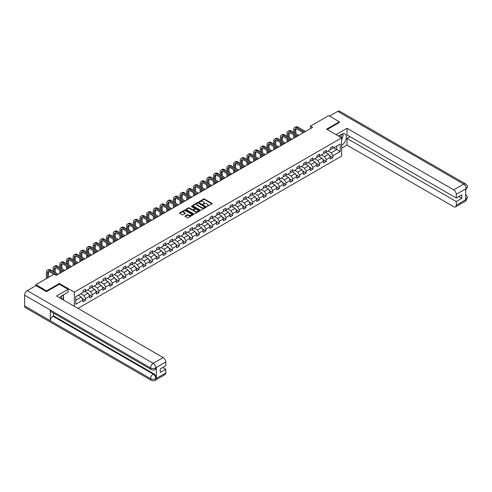 <?xml version="1.0" encoding="UTF-8"?>
<svg xmlns="http://www.w3.org/2000/svg" width="492" height="492" viewBox="0 0 492 492"><rect width="100%" height="100%" fill="white"/><g stroke="black" fill="none" stroke-linecap="round" stroke-linejoin="round"><path stroke-width="0.74" d="M206.96 206.48L212.021 203.903A0.597 0.344 0 0 0 212.021 203.417L204.451 199.045A0.597 0.344 0 0 0 203.608 199.045L199.137 201.628L199.137 201.966L200.305 201.634A1.9 1.101 0 0 1 202.999 201.634L203.627 201.997A1.9 1.101 0 0 1 204.186 202.772A1.9 1.101 0 0 1 203.627 203.553L203.048 204.223L204.217 203.891A1.9 1.101 0 0 1 206.911 203.891L207.538 204.254A1.9 1.101 0 0 1 208.098 205.029A1.9 1.101 0 0 1 207.538 205.81L206.96 206.142M185.146 215.994A0.597 0.344 0 0 0 185.146 216.48L187.267 217.704A0.597 0.344 0 0 0 188.11 217.704L193.073 214.838A0.597 0.344 0 0 0 193.073 214.352L185.502 209.986A0.597 0.344 0 0 0 184.66 209.986L179.697 212.852A0.597 0.344 0 0 0 179.697 213.337L182.268 214.813A0.597 0.344 0 0 0 183.104 214.813L185.232 213.59A0.597 0.344 0 0 0 185.232 213.104L183.959 212.372A1.593 0.916 0 0 1 183.491 211.72A1.593 0.916 0 0 1 184.475 210.871A1.593 0.916 0 0 1 186.21 211.068L191.191 213.946A1.593 0.916 0 0 1 191.659 214.598A1.593 0.916 0 0 1 190.675 215.447A1.593 0.916 0 0 1 188.94 215.25L188.11 214.77A0.597 0.344 0 0 0 187.267 214.77L185.146 215.994L185.146 216.48L187.267 215.262L187.267 214.77M59.347 284.271L59.347 283.478L46.58 290.852L35.867 284.665L35.867 285.655M59.347 283.478L74.341 292.137L341.614 137.834L341.614 156.136L77.945 308.367M339.382 122.545L339.382 121.801L326.614 129.175L341.614 137.834M339.382 121.801L328.674 115.62L310.464 126.13L310.464 128.603M35.867 284.665L54.077 274.155L56.217 275.391L312.605 127.366L310.464 126.13M200.349 210.152A0.597 0.344 0 0 0 201.191 210.152L206.154 207.292A0.597 0.344 0 0 0 206.154 206.806L198.583 202.433A0.597 0.344 0 0 0 197.741 202.433L192.778 205.299A0.597 0.344 0 0 0 192.778 205.785L200.349 210.152M191.493 206.572L199.604 211.068L194.648 213.928A0.597 0.344 0 0 1 193.811 213.928L186.24 209.561L188.362 208.344L188.362 207.845L186.24 209.075A0.597 0.344 0 0 0 186.24 209.561L186.24 209.075M188.362 208.344A0.597 0.344 0 0 1 189.205 208.344L189.205 207.845A0.597 0.344 0 0 0 188.362 207.845M189.205 207.845L192.274 209.623A0.597 0.344 0 0 0 193.116 209.623L194.525 208.805A0.597 0.344 0 0 0 194.525 208.319L191.327 206.474L191.917 206.136L199.611 210.582A0.597 0.344 0 0 1 199.611 211.062L199.611 210.582M74.341 306.288L74.341 292.137M82.035 298.287L85.614 300.348L85.614 298.546L89.722 296.172L89.722 297.974L92.293 296.492L92.293 294.683L96.407 292.31L96.407 294.118L98.978 292.629L98.978 290.827L103.092 288.453L103.092 290.255L105.663 288.773L105.663 286.965L109.778 284.591L109.778 286.399L112.348 284.917L112.348 283.109L116.463 280.735L116.463 282.537L119.033 281.055L119.033 279.247L123.141 276.873L123.141 278.681L125.712 277.199L125.712 275.391L129.826 273.017L129.826 274.825L132.397 273.337L132.397 271.535L136.512 269.155L136.512 270.963L139.082 269.481L139.082 267.673L143.197 265.299L143.197 267.107L145.767 265.618L145.767 263.817L149.882 261.437L149.882 263.245L152.452 261.762L152.452 259.954L156.561 257.58L156.561 259.389L159.131 257.9L159.131 256.098L163.246 253.724L163.246 255.526L165.816 254.044L165.816 252.236L169.931 249.862L169.931 251.67L172.501 250.182L172.501 248.38L176.616 246.006L176.616 247.808L179.186 246.326L179.186 244.518L183.301 242.144L183.301 243.952L185.871 242.464L185.871 240.662L189.986 238.288L189.986 240.09L192.556 238.608L192.556 236.8L196.665 234.426L196.665 236.234L199.235 234.752L199.235 232.944L203.35 230.57L203.35 232.372L205.92 230.889L205.92 229.081L210.035 226.707L210.035 228.516L212.605 227.033L212.605 225.225L216.72 222.851L216.72 224.653L219.291 223.171L219.291 221.369L223.405 218.989L223.405 220.797L225.976 219.315L225.976 217.507L230.084 215.133L230.084 216.941L232.655 215.453L232.655 213.651L236.769 211.271L236.769 213.079L239.34 211.597L239.34 209.789L243.454 207.415L243.454 209.223L246.025 207.735L246.025 205.933L250.139 203.559L250.139 205.361L252.71 203.879L252.71 202.071L256.824 199.697L256.824 201.505L259.395 200.016L259.395 198.215L263.503 195.841L263.503 197.643L266.074 196.16L266.074 194.352L270.188 191.978L270.188 193.787L272.759 192.298L272.759 190.496L276.873 188.122L276.873 189.924L279.444 188.442L279.444 186.634L283.558 184.26L283.558 186.068L286.129 184.586L286.129 182.778L290.243 180.404L290.243 182.206L292.814 180.724L292.814 178.916L296.922 176.542L296.922 178.35L299.493 176.868L299.493 175.06L303.607 172.686L303.607 174.488L306.178 173.006L306.178 171.204L310.292 168.824L310.292 170.632L312.863 169.15L312.863 167.342L316.977 164.968L316.977 166.776L319.548 165.287L319.548 163.485L323.662 161.105L323.662 162.913L326.233 161.431L326.233 159.623L330.341 157.249L330.341 159.057L332.912 157.569L332.912 155.767L340.2 151.561L340.2 144.039L336.774 146.019L336.774 149.58L340.2 151.561M85.614 300.348L83.043 301.836L83.043 300.028L75.756 304.234L75.756 296.713L83.043 292.506L83.043 290.704L85.614 289.216L85.614 291.024L89.722 288.65L89.722 286.842L92.293 285.36L92.293 287.168L96.407 284.788L96.407 282.986L98.978 281.498L98.978 283.306L103.092 280.932L103.092 279.124L105.663 277.642L105.663 279.45L109.778 277.07L109.778 275.268L112.348 273.786L112.348 275.588L116.463 273.214L116.463 271.406L119.033 269.923L119.033 271.732L123.141 269.358L123.141 267.55L125.712 266.067L125.712 267.869L129.826 265.495L129.826 263.687L132.397 262.205L132.397 264.013L136.512 261.639L136.512 259.831L139.082 258.349L139.082 260.151L143.197 257.777L143.197 255.975L145.767 254.487L145.767 256.295L149.882 253.921L149.882 252.113L152.452 250.631L152.452 252.433L156.561 250.059L156.561 248.257L159.131 246.769L159.131 248.577L163.246 246.203L163.246 244.395L165.816 242.913L165.816 244.715L169.931 242.341L169.931 240.539L172.501 239.05L172.501 240.859L176.616 238.485L176.616 236.677L179.186 235.194L179.186 237.003L183.301 234.623L183.301 232.821L185.871 231.332L185.871 233.14L189.986 230.766L189.986 228.958L192.556 227.476L192.556 229.284L196.665 226.904L196.665 225.102L199.235 223.62L199.235 225.422L203.35 223.048L203.35 221.24L205.92 219.758L205.92 221.566L210.035 219.192L210.035 217.384L212.605 215.902L212.605 217.704L216.72 215.33L216.72 213.522L219.291 212.04L219.291 213.848L223.405 211.474L223.405 209.666L225.976 208.184L225.976 209.986L230.084 207.612L230.084 205.81L232.655 204.321L232.655 206.13L236.769 203.756L236.769 201.948L239.34 200.465L239.34 202.267L243.454 199.893L243.454 198.092L246.025 196.603L246.025 198.411L250.139 196.037L250.139 194.229L252.71 192.747L252.71 194.549L256.824 192.175L256.824 190.373L259.395 188.885L259.395 190.693L263.503 188.319L263.503 186.511L266.074 185.029L266.074 186.837L270.188 184.457L270.188 182.655L272.759 181.167L272.759 182.975L276.873 180.601L276.873 178.793L279.444 177.311L279.444 179.119L283.558 176.739L283.558 174.937L286.129 173.455L286.129 175.257L290.243 172.883L290.243 171.075L292.814 169.592L292.814 171.4L296.922 169.027L296.922 167.218L299.493 165.736L299.493 167.538L303.607 165.164L303.607 163.356L306.178 161.874L306.178 163.682L310.292 161.308L310.292 159.5L312.863 158.018L312.863 159.82L316.977 157.446L316.977 155.644L319.548 154.156L319.548 155.964L323.662 153.59L323.662 151.782L326.233 150.3L326.233 152.102L330.341 149.728L330.341 147.926L332.912 146.438L332.912 148.246L340.2 144.039M84.925 291.418L88.013 293.201L83.898 295.575L80.811 293.798M83.043 291.516L83.898 292.014L85.614 291.024M83.898 295.575L85.614 298.546M88.013 293.201L89.722 296.172M91.61 287.562L94.698 289.345L90.583 291.719L87.496 289.936M89.722 287.66L90.583 288.152L92.293 287.168M90.583 291.719L92.293 294.683M94.698 289.345L96.407 292.31M98.295 283.7L101.377 285.483L97.268 287.857L94.181 286.08M96.407 283.804L97.268 284.296L98.978 283.306M97.268 287.857L98.978 290.827M101.377 285.483L103.092 288.453M104.98 279.843L108.062 281.627L103.947 284.001L100.866 282.217M103.092 279.942L103.947 280.44L105.663 279.45M103.947 284.001L105.663 286.965M108.062 281.627L109.778 284.591M111.659 275.987L114.747 277.765L110.632 280.139L107.551 278.361M109.778 276.086L110.632 276.578L112.348 275.588M110.632 280.139L112.348 283.109M114.747 277.765L116.463 280.735M118.344 272.125L121.432 273.909L117.317 276.283L114.23 274.499M116.463 272.224L117.317 272.722L119.033 271.732M117.317 276.283L119.033 279.247M121.432 273.909L123.141 276.873M125.029 268.269L128.117 270.047L124.002 272.42L120.915 270.643M123.141 268.368L124.002 268.86L125.712 267.869M124.002 272.42L125.712 275.391M128.117 270.047L129.826 273.017M131.715 264.407L134.796 266.19L130.688 268.564L127.6 266.781M129.826 264.505L130.688 265.003L132.397 264.013M130.688 268.564L132.397 271.535M134.796 266.19L136.512 269.155M138.4 260.551L141.481 262.328L137.366 264.702L134.285 262.925M136.512 260.649L137.366 261.141L139.082 260.151M137.366 264.702L139.082 267.673M141.481 262.328L143.197 265.299M145.078 256.689L148.166 258.472L144.051 260.846L140.97 259.063M143.197 256.787L144.051 257.285L145.767 256.295M144.051 260.846L145.767 263.817M148.166 258.472L149.882 261.437M151.764 252.833L154.851 254.61L150.737 256.984L147.649 255.207M149.882 252.931L150.737 253.423L152.452 252.433M150.737 256.984L152.452 259.954M154.851 254.61L156.561 257.58M158.449 248.97L161.536 250.754L157.422 253.128L154.334 251.344M156.561 249.069L157.422 249.567L159.131 248.577M157.422 253.128L159.131 256.098M161.536 250.754L163.246 253.724M165.134 245.114L168.215 246.892L164.107 249.272L161.019 247.488M163.246 245.213L164.107 245.705L165.816 244.715M164.107 249.272L165.816 252.236M168.215 246.892L169.931 249.862M171.819 241.252L174.9 243.036L170.785 245.41L167.704 243.626M169.931 241.351L170.785 241.849L172.501 240.859M170.785 245.41L172.501 248.38M174.9 243.036L176.616 246.006M178.498 237.396L181.585 239.18L177.471 241.554L174.389 239.77M176.616 237.495L177.471 237.987L179.186 237.003M177.471 241.554L179.186 244.518M181.585 239.18L183.301 242.144M185.183 233.534L188.27 235.317L184.156 237.691L181.068 235.914M183.301 233.638L184.156 234.13L185.871 233.14M184.156 237.691L185.871 240.662M188.27 235.317L189.986 238.288M191.868 229.678L194.955 231.461L190.841 233.835L187.753 232.052M189.986 229.776L190.841 230.274L192.556 229.284M190.841 233.835L192.556 236.8M194.955 231.461L196.665 234.426M198.553 225.822L201.634 227.599L197.526 229.973L194.438 228.196M196.665 225.92L197.526 226.412L199.235 225.422M197.526 229.973L199.235 232.944M201.634 227.599L203.35 230.57M205.238 221.96L208.319 223.743L204.205 226.117L201.123 224.334M203.35 222.058L204.205 222.556L205.92 221.566M204.205 226.117L205.92 229.081M208.319 223.743L210.035 226.707M211.917 218.104L215.004 219.881L210.89 222.255L207.808 220.477M210.035 218.202L210.89 218.694L212.605 217.704M210.89 222.255L212.605 225.225M215.004 219.881L216.72 222.851M218.602 214.241L221.689 216.025L217.575 218.399L214.487 216.615M216.72 214.34L217.575 214.838L219.291 213.848M217.575 218.399L219.291 221.369M221.689 216.025L223.405 218.989M225.287 210.385L228.374 212.163L224.26 214.537L221.172 212.759M223.405 210.484L224.26 210.976L225.976 209.986M224.26 214.537L225.976 217.507M228.374 212.163L230.084 215.133M231.972 206.523L235.059 208.307L230.945 210.681L227.857 208.897M230.084 206.622L230.945 207.12L232.655 206.13M230.945 210.681L232.655 213.651M235.059 208.307L236.769 211.271M238.657 202.667L241.738 204.444L237.63 206.818L234.543 205.041M236.769 202.766L237.63 203.257L239.34 202.267M237.63 206.818L239.34 209.789M241.738 204.444L243.454 207.415M245.342 198.805L248.423 200.588L244.309 202.962L241.228 201.179M243.454 198.903L244.309 199.401L246.025 198.411M244.309 202.962L246.025 205.933M248.423 200.588L250.139 203.559M252.021 194.949L255.108 196.726L250.994 199.106L247.913 197.323M250.139 195.047L250.994 195.539L252.71 194.549M250.994 199.106L252.71 202.071M255.108 196.726L256.824 199.697M258.706 191.087L261.793 192.87L257.679 195.244L254.592 193.461M256.824 191.185L257.679 191.683L259.395 190.693M257.679 195.244L259.395 198.215M261.793 192.87L263.503 195.841M265.391 187.231L268.478 189.008L264.364 191.388L261.277 189.605M263.503 187.329L264.364 187.821L266.074 186.837M264.364 191.388L266.074 194.352M268.478 189.008L270.188 191.978M272.076 183.368L275.157 185.152L271.049 187.526L267.962 185.748M270.188 183.473L271.049 183.965L272.759 182.975M271.049 187.526L272.759 190.496M275.157 185.152L276.873 188.122M278.761 179.512L281.842 181.296L277.728 183.67L274.647 181.886M276.873 179.611L277.728 180.103L279.444 179.119M277.728 183.67L279.444 186.634M281.842 181.296L283.558 184.26M285.44 175.65L288.527 177.434L284.413 179.808L281.332 178.03M283.558 175.755L284.413 176.247L286.129 175.257M284.413 179.808L286.129 182.778M288.527 177.434L290.243 180.404M292.125 171.794L295.212 173.578L291.098 175.952L288.011 174.168M290.243 171.892L291.098 172.391L292.814 171.4M291.098 175.952L292.814 178.916M295.212 173.578L296.922 176.542M298.81 167.938L301.897 169.715L297.783 172.089L294.696 170.312M296.922 168.036L297.783 168.528L299.493 167.538M297.783 172.089L299.493 175.06M301.897 169.715L303.607 172.686M305.495 164.076L308.576 165.859L304.468 168.233L301.381 166.45M303.607 164.174L304.468 164.672L306.178 163.682M304.468 168.233L306.178 171.204M308.576 165.859L310.292 168.824M312.18 160.22L315.261 161.997L311.147 164.371L308.066 162.594M310.292 160.318L311.147 160.81L312.863 159.82M311.147 164.371L312.863 167.342M315.261 161.997L316.977 164.968M318.859 156.358L321.946 158.141L317.832 160.515L314.751 158.732M316.977 156.456L317.832 156.954L319.548 155.964M317.832 160.515L319.548 163.485M321.946 158.141L323.662 161.105M325.544 152.502L328.631 154.279L324.517 156.653L321.43 154.875M323.662 152.6L324.517 153.092L326.233 152.102M324.517 156.653L326.233 159.623M328.631 154.279L330.341 157.249M333.687 147.803L336.774 149.58L331.202 152.797L328.115 151.013M330.341 148.738L331.202 149.236L332.912 148.246M331.202 152.797L332.912 155.767M46.58 290.852L46.58 291.596M75.756 300.274L81.328 297.057L78.24 295.28M81.328 297.057L83.043 300.028M329.339 155.503L332.912 157.569M322.654 159.365L326.233 161.431M315.969 163.221L319.548 165.287M309.284 167.083L312.863 169.15M302.605 170.939L306.178 173.006M295.92 174.801L299.493 176.868M289.235 178.657L292.814 180.724M282.549 182.52L286.129 184.586M275.864 186.376L279.444 188.442M269.185 190.238L272.759 192.298M262.5 194.094L266.074 196.16M255.815 197.956L259.395 200.016M249.13 201.812L252.71 203.879M242.445 205.668L246.025 207.735M235.76 209.53L239.34 211.597M229.081 213.387L232.655 215.453M222.396 217.249L225.976 219.315M215.711 221.105L219.291 223.171M209.026 224.967L212.605 227.033M202.341 228.823L205.92 230.889M195.662 232.685L199.235 234.752M188.977 236.541L192.556 238.608M182.292 240.403L185.871 242.464M175.607 244.26L179.186 246.326M168.922 248.122L172.501 250.182M162.243 251.978L165.816 254.044M155.558 255.834L159.131 257.9M148.873 259.696L152.452 261.762M142.188 263.552L145.767 265.618M135.503 267.414L139.082 269.481M128.824 271.27L132.397 273.337M122.139 275.133L125.712 277.199M115.454 278.989L119.033 281.055M108.769 282.851L112.348 284.917M102.084 286.707L105.663 288.773M95.405 290.569L98.978 292.629M88.72 294.425L92.293 296.492M207.126 206.542L207.538 206.302A1.9 1.101 0 0 0 208.098 205.527L208.098 205.029M204.186 202.772L204.186 203.27A1.9 1.101 0 0 1 203.627 204.045L203.214 204.285M212.021 203.417L212.021 203.903L204.451 199.543A0.597 0.344 0 0 0 203.608 199.543L199.303 202.028M206.154 206.806L206.154 207.292L198.583 202.925A0.597 0.344 0 0 0 197.741 202.925L192.784 205.791L192.778 205.299M205.102 207.218L198.454 203.042L197.255 203.393A1.9 1.101 0 0 0 196.702 204.168A1.9 1.101 0 0 0 197.255 204.949L201.8 207.569A1.9 1.101 0 0 0 204.494 207.569L205.102 207.218L205.102 207.71L205.102 207.372M196.702 204.168L196.702 204.666A1.9 1.101 0 0 0 197.255 205.441L197.255 204.949M205.102 207.71L204.494 208.061A1.9 1.101 0 0 1 201.8 208.061L197.255 205.441M189.205 208.344L192.274 210.115A0.597 0.344 0 0 0 193.116 210.115L194.525 209.303A0.597 0.344 0 0 0 194.697 209.057L194.697 208.565M195.459 211.462A1.593 0.916 0 0 0 197.194 211.658A1.593 0.916 0 0 0 198.178 210.81A1.593 0.916 0 0 0 197.71 210.158L195.951 209.149A0.597 0.344 0 0 0 195.115 209.149L193.707 209.961A0.597 0.344 0 0 0 193.707 210.447L195.459 211.462L195.459 211.954A1.593 0.916 0 0 0 197.194 212.15A1.593 0.916 0 0 0 198.178 211.302L198.178 210.81M193.528 210.201L193.528 210.699A0.597 0.344 0 0 0 193.707 210.939L193.707 210.447M195.459 211.954L193.707 210.939M191.659 214.598L191.659 215.09A1.593 0.916 0 0 1 190.675 215.939A1.593 0.916 0 0 1 188.94 215.742L188.11 215.262A0.597 0.344 0 0 0 187.267 215.262M183.491 211.72L183.491 212.218A1.593 0.916 0 0 0 183.959 212.864L183.959 212.372M185.22 213.596L183.959 212.864M193.073 214.352L193.073 214.838L185.502 210.478A0.597 0.344 0 0 0 184.66 210.478L179.709 213.337L179.697 212.852M293.706 132.385L293.706 129.611A4.545 2.626 60 0 1 294.647 127.533L295.717 126.918A4.545 2.626 60 0 1 297.986 127.139L305.495 131.475M294.647 127.533A4.545 2.626 60 0 1 296.916 127.76L304.425 132.09M303.349 132.711L296.916 128.996A3.032 1.747 -120 0 0 295.403 128.843A3.032 1.747 -120 0 0 294.776 130.232L294.776 133M296.036 128.707A3.032 1.747 -120 0 0 295.846 129.611L295.846 133.621M294.776 135.478L294.776 137.662M295.846 136.093L295.846 137.047M293.706 138.283L293.706 134.857M341.22 137.606A3.936 2.276 120 0 0 340.642 134.808M339.966 136.881A2.694 1.556 120 0 0 339.412 135.528A2.694 1.556 120 0 0 339.4 135.521M342.143 133.984L343.195 135.484L341.614 139.562M61.697 298.988A3.936 2.276 120 0 0 61.18 296.233M60.442 298.263A2.694 1.556 120 0 0 60.165 297.156M62.595 295.329L63.671 296.861L62.638 299.53M341.614 145.374A6.814 3.936 120 0 0 345.999 139.365A6.814 3.936 120 0 0 344.935 133.953A6.814 3.936 120 0 0 341.528 134.291L338.508 136.038M341.614 148.221L347.014 145.103L347.014 138.449L456.268 201.529L456.268 205.213L466.33 199.346L465.69 199.647L465.69 189.008L466.268 188.553L456.268 194.328A3.635 2.097 -120 0 0 453.698 189.875L463.698 184.1L337.733 111.376L329.529 116.112M350.052 136.696L347.014 138.449M458.753 196.579L461.791 198.338L461.791 194.826L456.268 198.018L347.014 134.937L347.014 128.283L453.698 189.875M336.042 134.617L347.014 128.283M347.014 145.103L453.698 206.695A3.635 2.097 -120 0 0 455.512 206.88A3.635 2.097 -120 0 0 456.268 205.213M337.733 111.376A3.727 2.152 -60 0 1 339.597 111.192L465.561 183.916A3.727 2.152 -60 0 0 463.698 184.1A3.635 2.097 60 0 1 466.268 188.553M456.268 198.018L456.268 194.328M461.791 198.338L456.268 201.529M339.382 122.397L327.26 129.544M341.614 139.765A6.814 3.936 120 0 0 342.85 136.37M342.961 135.146A6.814 3.936 120 0 0 342.795 133.756M465.69 197.101L466.268 199.315M465.561 194.678C467.025 195.994 467.64 197.04 467.4 197.827L466.336 199.346M465.561 183.916C467.025 185.22 467.634 186.277 467.4 187.095L466.336 188.59M68.087 289.314L56.519 295.993L163.203 357.592A3.635 2.097 60 0 1 165.773 362.044L155.773 367.819L155.017 369.609C154.408 370.224 153.184 370.23 151.339 369.609L51.082 311.725A3.727 2.152 -60 0 1 50.307 310.046L24.6 295.206A3.727 2.152 -60 0 1 27.232 290.643L35.953 285.606L46.451 291.67L59.304 284.247L68.087 289.314L68.087 292.162L62.004 295.674A6.814 3.936 120 0 0 59.618 297.783M63.265 299.892L64.704 300.723M63.419 299.806L63.419 297.525M63.419 296.498L63.419 294.856M165.773 362.044L165.773 365.728L160.251 368.92L160.251 372.432L165.773 369.24L165.773 372.93A3.635 2.097 60 0 1 165.023 374.59L155.017 380.365A3.635 2.097 -120 0 0 155.773 378.705L165.773 372.93M155.017 380.365C154.439 380.98 153.209 380.986 151.339 380.371L25.369 307.648A3.727 2.152 -60 0 1 24.6 305.938L50.307 320.784A3.727 2.152 -60 0 1 52.939 316.245L153.203 374.129L153.781 373.791A3.635 2.097 60 0 1 156.351 378.243L156.351 367.61A3.635 2.097 60 0 1 155.595 369.271L155.017 369.609M24.6 295.206L24.6 305.938M151.339 369.609A3.727 2.152 -60 0 1 150.564 367.93L50.307 310.046L50.307 320.784L150.564 378.668C152.274 379.492 153.99 379.492 155.706 378.668L155.773 378.705M165.773 369.24L162.735 367.487M53.523 313.14L53.523 315.907L153.781 373.791M53.523 315.907L52.939 316.245M27.232 290.643L153.203 363.367A3.727 2.152 -60 0 0 150.564 367.93C152.28 368.754 153.996 368.748 155.706 367.911M287.02 136.241L287.02 133.473A4.545 2.626 60 0 1 287.961 131.395L289.032 130.774A4.545 2.626 60 0 1 291.301 131.001L298.81 135.331M287.961 131.395A4.545 2.626 60 0 1 290.231 131.616L297.74 135.952M296.67 136.567L290.231 132.852A3.032 1.747 -120 0 0 288.718 132.705A3.032 1.747 -120 0 0 288.091 134.088L288.091 136.862M289.351 132.563A3.032 1.747 -120 0 0 289.161 133.473L289.161 137.477M288.091 139.334L288.091 141.524M289.161 139.956L289.161 140.903M287.02 142.139L287.02 138.719M280.335 140.103L280.335 137.329A4.545 2.626 60 0 1 281.276 135.251L282.346 134.63A4.545 2.626 60 0 1 284.622 134.857L292.125 139.193M281.276 135.251A4.545 2.626 60 0 1 283.546 135.478L291.055 139.808M289.985 140.429L283.546 136.715A3.032 1.747 -120 0 0 282.033 136.561A3.032 1.747 -120 0 0 281.406 137.951L281.406 140.718M282.666 136.425A3.032 1.747 -120 0 0 282.476 137.329L282.476 141.339M281.406 143.197L281.406 145.38M282.476 143.812L282.476 144.765M280.335 146.001L280.335 142.575M273.65 143.959L273.65 141.192A4.545 2.626 60 0 1 274.591 139.107L275.661 138.492A4.545 2.626 60 0 1 277.937 138.719L285.44 143.049M274.591 139.107A4.545 2.626 60 0 1 276.867 139.334L284.37 143.67M283.3 144.285L276.867 140.571A3.032 1.747 -120 0 0 275.348 140.423A3.032 1.747 -120 0 0 274.721 141.807L274.721 144.58M275.981 140.281A3.032 1.747 -120 0 0 275.791 141.192L275.791 145.195M274.721 147.053L274.721 149.242M275.791 147.674L275.791 148.621M273.65 149.857L273.65 146.431M266.965 147.821L266.965 145.048A4.545 2.626 60 0 1 267.906 142.969L268.983 142.348A4.545 2.626 60 0 1 271.252 142.575L278.761 146.911M267.906 142.969A4.545 2.626 60 0 1 270.182 143.197L277.685 147.526M276.615 148.147L270.182 144.433A3.032 1.747 -120 0 0 268.669 144.279A3.032 1.747 -120 0 0 268.035 145.669L268.035 148.436M269.302 144.144A3.032 1.747 -120 0 0 269.112 145.048L269.112 149.058M268.035 150.909L268.035 153.098M269.112 151.53L269.112 152.477M266.965 153.719L266.965 150.294M260.286 151.677L260.286 148.91A4.545 2.626 60 0 1 261.227 146.825L262.298 146.21A4.545 2.626 60 0 1 264.567 146.431L272.076 150.767M261.227 146.825A4.545 2.626 60 0 1 263.497 147.053L271.006 151.388M269.93 152.003L263.497 148.289A3.032 1.747 -120 0 0 261.984 148.141A3.032 1.747 -120 0 0 261.357 149.525L261.357 152.299M262.617 148A3.032 1.747 -120 0 0 262.427 148.91L262.427 152.914M261.357 154.771L261.357 156.954M262.427 155.392L262.427 156.339M260.286 157.575L260.286 154.15M253.601 155.54L253.601 152.766A4.545 2.626 60 0 1 254.542 150.687L255.612 150.066A4.545 2.626 60 0 1 257.882 150.294L265.391 154.629M254.542 150.687A4.545 2.626 60 0 1 256.812 150.909L264.321 155.244M263.251 155.866L256.812 152.151A3.032 1.747 -120 0 0 255.299 151.997A3.032 1.747 -120 0 0 254.672 153.387L254.672 156.155M255.932 151.856A3.032 1.747 -120 0 0 255.742 152.766L255.742 156.776M254.672 158.627L254.672 160.816M255.742 159.248L255.742 160.195M253.601 161.438L253.601 158.012M246.916 159.396L246.916 156.628A4.545 2.626 60 0 1 247.857 154.543L248.927 153.928A4.545 2.626 60 0 1 251.203 154.15L258.706 158.486M247.857 154.543A4.545 2.626 60 0 1 250.127 154.771L257.636 159.107M256.566 159.722L250.127 156.007A3.032 1.747 -120 0 0 248.614 155.859A3.032 1.747 -120 0 0 247.986 157.243L247.986 160.017M249.247 155.718A3.032 1.747 -120 0 0 249.057 156.628L249.057 160.632M247.986 162.489L247.986 164.672M249.057 163.104L249.057 164.057M246.916 165.294L246.916 161.868M240.231 163.258L240.231 160.484A4.545 2.626 60 0 1 241.172 158.406L242.242 157.784A4.545 2.626 60 0 1 244.518 158.012L252.021 162.348M241.172 158.406A4.545 2.626 60 0 1 243.448 158.627L250.951 162.963M249.881 163.584L243.448 159.869A3.032 1.747 -120 0 0 241.929 159.715A3.032 1.747 -120 0 0 241.301 161.105L241.301 163.873M242.562 159.574A3.032 1.747 -120 0 0 242.371 160.484L242.371 164.494M241.301 166.345L241.301 168.535M242.371 166.966L242.371 167.913M240.231 169.15L240.231 165.73M233.546 167.114L233.546 164.346A4.545 2.626 60 0 1 234.487 162.262L235.557 161.647A4.545 2.626 60 0 1 237.833 161.868L245.342 166.204M234.487 162.262A4.545 2.626 60 0 1 236.763 162.489L244.266 166.825M243.196 167.44L236.763 163.725A3.032 1.747 -120 0 0 235.244 163.578A3.032 1.747 -120 0 0 234.616 164.961L234.616 167.735M235.877 163.436A3.032 1.747 -120 0 0 235.693 164.346L235.693 168.35M234.616 170.207L234.616 172.391M235.693 170.822L235.693 171.776M233.546 173.012L233.546 169.586M226.861 170.97L226.861 168.202A4.545 2.626 60 0 1 227.808 166.124L228.878 165.503A4.545 2.626 60 0 1 231.148 165.73L238.657 170.06M227.808 166.124A4.545 2.626 60 0 1 230.078 166.345L237.587 170.681M236.511 171.302L230.078 167.581A3.032 1.747 -120 0 0 228.565 167.434A3.032 1.747 -120 0 0 227.937 168.824L227.937 171.591M229.198 167.292A3.032 1.747 -120 0 0 229.008 168.202L229.008 172.212M227.937 174.063L227.937 176.253M229.008 174.685L229.008 175.632M226.861 176.868L226.861 173.448M220.182 174.832L220.182 172.059A4.545 2.626 60 0 1 221.123 169.98L222.193 169.365A4.545 2.626 60 0 1 224.463 169.586L231.972 173.922M221.123 169.98A4.545 2.626 60 0 1 223.393 170.207L230.902 174.537M229.832 175.158L223.393 171.444A3.032 1.747 -120 0 0 221.88 171.296A3.032 1.747 -120 0 0 221.252 172.68L221.252 175.453M222.513 171.155A3.032 1.747 -120 0 0 222.322 172.059L222.322 176.068M221.252 177.926L221.252 180.109M222.322 178.541L222.322 179.494M220.182 180.73L220.182 177.304M213.497 178.688L213.497 175.921A4.545 2.626 60 0 1 214.438 173.842L215.508 173.221A4.545 2.626 60 0 1 217.784 173.448L225.287 177.778M214.438 173.842A4.545 2.626 60 0 1 216.708 174.063L224.217 178.399M223.147 179.02L216.708 175.3A3.032 1.747 -120 0 0 215.195 175.152A3.032 1.747 -120 0 0 214.567 176.536L214.567 179.309M215.828 175.011A3.032 1.747 -120 0 0 215.637 175.921L215.637 179.931M214.567 181.782L214.567 183.971M215.637 182.403L215.637 183.35M213.497 184.586L213.497 181.167M206.812 182.55L206.812 179.777A4.545 2.626 60 0 1 207.753 177.698L208.823 177.083A4.545 2.626 60 0 1 211.099 177.304L218.602 181.64M207.753 177.698A4.545 2.626 60 0 1 210.029 177.926L217.532 182.255M216.462 182.876L210.029 179.162A3.032 1.747 -120 0 0 208.51 179.008A3.032 1.747 -120 0 0 207.882 180.398L207.882 183.165M209.143 178.873A3.032 1.747 -120 0 0 208.952 179.777L208.952 183.787M207.882 185.644L207.882 187.827M208.952 186.259L208.952 187.212M206.812 188.448L206.812 185.023M200.127 186.407L200.127 183.639A4.545 2.626 60 0 1 201.068 181.56L202.138 180.939A4.545 2.626 60 0 1 204.414 181.167L211.917 185.496M201.068 181.56A4.545 2.626 60 0 1 203.344 181.782L210.847 186.117M209.776 186.732L203.344 183.018A3.032 1.747 -120 0 0 201.825 182.87A3.032 1.747 -120 0 0 201.197 184.254L201.197 187.028M202.458 182.729A3.032 1.747 -120 0 0 202.273 183.639L202.273 187.643M201.197 189.5L201.197 191.689M202.273 190.121L202.273 191.068M200.127 192.304L200.127 188.885M193.442 190.269L193.442 187.495A4.545 2.626 60 0 1 194.383 185.416L195.459 184.795A4.545 2.626 60 0 1 197.729 185.023L205.238 189.358M194.383 185.416A4.545 2.626 60 0 1 196.659 185.644L204.168 189.973M203.091 190.595L196.659 186.88A3.032 1.747 -120 0 0 195.146 186.726A3.032 1.747 -120 0 0 194.518 188.116L194.518 190.884M195.779 186.591A3.032 1.747 -120 0 0 195.588 187.495L195.588 191.505M194.518 193.362L194.518 195.545M195.588 193.977L195.588 194.93M193.442 196.167L193.442 192.741M186.763 194.125L186.763 191.357A4.545 2.626 60 0 1 187.704 189.279L188.774 188.657A4.545 2.626 60 0 1 191.044 188.885L198.553 193.215M187.704 189.279A4.545 2.626 60 0 1 189.973 189.5L197.483 193.836M196.413 194.451L189.973 190.736A3.032 1.747 -120 0 0 188.461 190.588A3.032 1.747 -120 0 0 187.833 191.972L187.833 194.746M189.094 190.447A3.032 1.747 -120 0 0 188.903 191.357L188.903 195.361M187.833 197.218L187.833 199.408M188.903 197.839L188.903 198.786M186.763 200.023L186.763 196.597M180.078 197.987L180.078 195.213A4.545 2.626 60 0 1 181.019 193.135L182.089 192.513A4.545 2.626 60 0 1 184.359 192.741L191.868 197.077M181.019 193.135A4.545 2.626 60 0 1 183.288 193.362L190.798 197.692M189.727 198.313L183.288 194.598A3.032 1.747 -120 0 0 181.776 194.445A3.032 1.747 -120 0 0 181.148 195.834L181.148 198.602M182.409 194.309A3.032 1.747 -120 0 0 182.218 195.213L182.218 199.223M181.148 201.08L181.148 203.264M182.218 201.695L182.218 202.642M180.078 203.885L180.078 200.459M173.393 201.843L173.393 199.075A4.545 2.626 60 0 1 174.334 196.991L175.404 196.376A4.545 2.626 60 0 1 177.68 196.597L185.183 200.933M174.334 196.991A4.545 2.626 60 0 1 176.61 197.218L184.113 201.554M183.042 202.169L176.61 198.454A3.032 1.747 -120 0 0 175.09 198.307A3.032 1.747 -120 0 0 174.463 199.69L174.463 202.464M175.724 198.165A3.032 1.747 -120 0 0 175.533 199.075L175.533 203.079M174.463 204.936L174.463 207.126M175.533 205.558L175.533 206.505M173.393 207.741L173.393 204.315M166.708 205.705L166.708 202.932A4.545 2.626 60 0 1 167.649 200.853L168.719 200.232A4.545 2.626 60 0 1 170.995 200.459L178.498 204.795M167.649 200.853A4.545 2.626 60 0 1 169.924 201.074L177.428 205.41M176.357 206.031L169.924 202.317A3.032 1.747 -120 0 0 168.405 202.163A3.032 1.747 -120 0 0 167.778 203.553L167.778 206.32M169.039 202.021A3.032 1.747 -120 0 0 168.854 202.932L168.854 206.941M167.778 208.792L167.778 210.982M168.854 209.414L168.854 210.361M166.708 211.603L166.708 208.178M160.023 209.561L160.023 206.794A4.545 2.626 60 0 1 160.964 204.709L162.04 204.094A4.545 2.626 60 0 1 164.31 204.315L171.819 208.651M160.964 204.709A4.545 2.626 60 0 1 163.239 204.936L170.742 209.272M169.672 209.887L163.239 206.173A3.032 1.747 -120 0 0 161.727 206.025A3.032 1.747 -120 0 0 161.099 207.409L161.099 210.182M162.36 205.884A3.032 1.747 -120 0 0 162.169 206.794L162.169 210.797M161.099 212.655L161.099 214.838M162.169 213.27L162.169 214.223M160.023 215.459L160.023 212.034M153.344 213.423L153.344 210.65A4.545 2.626 60 0 1 154.285 208.571L155.355 207.95A4.545 2.626 60 0 1 157.625 208.178L165.134 212.513M154.285 208.571A4.545 2.626 60 0 1 156.554 208.792L164.064 213.128M162.987 213.749L156.554 210.035A3.032 1.747 -120 0 0 155.041 209.881A3.032 1.747 -120 0 0 154.414 211.271L154.414 214.038M155.675 209.74A3.032 1.747 -120 0 0 155.484 210.65L155.484 214.66M154.414 216.511L154.414 218.7M155.484 217.132L155.484 218.079M153.344 219.315L153.344 215.896M146.659 217.28L146.659 214.512A4.545 2.626 60 0 1 147.6 212.427L148.67 211.812A4.545 2.626 60 0 1 150.939 212.034L158.449 216.369M147.6 212.427A4.545 2.626 60 0 1 149.869 212.655L157.379 216.99M156.308 217.605L149.869 213.891A3.032 1.747 -120 0 0 148.356 213.743A3.032 1.747 -120 0 0 147.729 215.127L147.729 217.901M148.99 213.602A3.032 1.747 -120 0 0 148.799 214.512L148.799 218.516M147.729 220.373L147.729 222.556M148.799 220.988L148.799 221.941M146.659 223.177L146.659 219.752M139.974 221.142L139.974 218.368A4.545 2.626 60 0 1 140.915 216.289L141.985 215.668A4.545 2.626 60 0 1 144.261 215.896L151.764 220.225M140.915 216.289A4.545 2.626 60 0 1 143.184 216.511L150.693 220.847M149.623 221.468L143.184 217.747A3.032 1.747 -120 0 0 141.671 217.599A3.032 1.747 -120 0 0 141.044 218.989L141.044 221.757M142.305 217.458A3.032 1.747 -120 0 0 142.114 218.368L142.114 222.378M141.044 224.229L141.044 226.418M142.114 224.85L142.114 225.797M139.974 227.033L139.974 223.614M133.289 224.998L133.289 222.224A4.545 2.626 60 0 1 134.23 220.145L135.3 219.53A4.545 2.626 60 0 1 137.576 219.752L145.078 224.088M134.23 220.145A4.545 2.626 60 0 1 136.505 220.373L144.008 224.703M142.938 225.324L136.505 221.609A3.032 1.747 -120 0 0 134.986 221.462A3.032 1.747 -120 0 0 134.359 222.845L134.359 225.619M135.62 221.32A3.032 1.747 -120 0 0 135.435 222.224L135.435 226.234M134.359 228.091L134.359 230.274M135.435 228.706L135.435 229.659M133.289 230.896L133.289 227.47M126.604 228.854L126.604 226.086A4.545 2.626 60 0 1 127.545 224.008L128.621 223.386A4.545 2.626 60 0 1 130.89 223.614L138.4 227.944M127.545 224.008A4.545 2.626 60 0 1 129.82 224.229L137.323 228.565M136.253 229.186L129.82 225.465A3.032 1.747 -120 0 0 128.307 225.318A3.032 1.747 -120 0 0 127.68 226.707L127.68 229.475M128.941 225.176A3.032 1.747 -120 0 0 128.75 226.086L128.75 230.096M127.68 231.947L127.68 234.137M128.75 232.568L128.75 233.516M126.604 234.752L126.604 231.332M119.925 232.716L119.925 229.942A4.545 2.626 60 0 1 120.866 227.864L121.936 227.249A4.545 2.626 60 0 1 124.205 227.47L131.715 231.806M120.866 227.864A4.545 2.626 60 0 1 123.135 228.091L130.644 232.421M129.568 233.042L123.135 229.327A3.032 1.747 -120 0 0 121.622 229.174A3.032 1.747 -120 0 0 120.995 230.563L120.995 233.331M122.256 229.038A3.032 1.747 -120 0 0 122.065 229.942L122.065 233.952M120.995 235.809L120.995 237.993M122.065 236.424L122.065 237.378M119.925 238.614L119.925 235.188M113.24 236.572L113.24 233.805A4.545 2.626 60 0 1 114.181 231.726L115.251 231.105A4.545 2.626 60 0 1 117.52 231.332L125.029 235.662M114.181 231.726A4.545 2.626 60 0 1 116.45 231.947L123.959 236.283M122.889 236.898L116.45 233.183A3.032 1.747 -120 0 0 114.937 233.036A3.032 1.747 -120 0 0 114.31 234.42L114.31 237.193M115.571 232.894A3.032 1.747 -120 0 0 115.38 233.805L115.38 237.808M114.31 239.665L114.31 241.855M115.38 240.287L115.38 241.234M113.24 242.47L113.24 239.05M106.555 240.434L106.555 237.661A4.545 2.626 60 0 1 107.496 235.582L108.566 234.967A4.545 2.626 60 0 1 110.841 235.188L118.344 239.524M107.496 235.582A4.545 2.626 60 0 1 109.765 235.809L117.274 240.139M116.204 240.76L109.765 237.046A3.032 1.747 -120 0 0 108.252 236.892A3.032 1.747 -120 0 0 107.625 238.282L107.625 241.049M108.886 236.757A3.032 1.747 -120 0 0 108.695 237.661L108.695 241.67M107.625 243.528L107.625 245.711M108.695 244.143L108.695 245.096M106.555 246.332L106.555 242.907M99.87 244.29L99.87 241.523A4.545 2.626 60 0 1 100.811 239.444L101.881 238.823A4.545 2.626 60 0 1 104.156 239.05L111.659 243.38M100.811 239.444A4.545 2.626 60 0 1 103.086 239.665L110.589 244.001M109.519 244.616L103.086 240.902A3.032 1.747 -120 0 0 101.567 240.754A3.032 1.747 -120 0 0 100.94 242.138L100.94 244.911M102.201 240.613A3.032 1.747 -120 0 0 102.01 241.523L102.01 245.526M100.94 247.384L100.94 249.573M102.01 248.005L102.01 248.952M99.87 250.188L99.87 246.769M93.185 248.153L93.185 245.379A4.545 2.626 60 0 1 94.126 243.3L95.202 242.679A4.545 2.626 60 0 1 97.471 242.907L104.98 247.242M94.126 243.3A4.545 2.626 60 0 1 96.401 243.528L103.904 247.857M102.834 248.478L96.401 244.764A3.032 1.747 -120 0 0 94.888 244.61A3.032 1.747 -120 0 0 94.255 246L94.255 248.767M95.522 244.475A3.032 1.747 -120 0 0 95.331 245.379L95.331 249.389M94.255 251.246L94.255 253.429M95.331 251.861L95.331 252.814M93.185 254.05L93.185 250.625M86.506 252.009L86.506 249.241A4.545 2.626 60 0 1 87.447 247.156L88.517 246.541A4.545 2.626 60 0 1 90.786 246.763L98.295 251.098M87.447 247.156A4.545 2.626 60 0 1 89.716 247.384L97.225 251.72M96.149 252.334L89.716 248.62A3.032 1.747 -120 0 0 88.203 248.472A3.032 1.747 -120 0 0 87.576 249.856L87.576 252.63M88.837 248.331A3.032 1.747 -120 0 0 88.646 249.241L88.646 253.245M87.576 255.102L87.576 257.291M88.646 255.723L88.646 256.67M86.506 257.906L86.506 254.481M79.821 255.871L79.821 253.097A4.545 2.626 60 0 1 80.762 251.018L81.832 250.397A4.545 2.626 60 0 1 84.101 250.625L91.61 254.961M80.762 251.018A4.545 2.626 60 0 1 83.031 251.246L90.54 255.576M89.47 256.197L83.031 252.482A3.032 1.747 -120 0 0 81.518 252.328A3.032 1.747 -120 0 0 80.891 253.718L80.891 256.486M82.152 252.193A3.032 1.747 -120 0 0 81.961 253.097L81.961 257.107M80.891 258.958L80.891 261.147M81.961 259.579L81.961 260.526M79.821 261.769L79.821 258.343M73.136 259.727L73.136 256.959A4.545 2.626 60 0 1 74.077 254.874L75.147 254.259A4.545 2.626 60 0 1 77.422 254.481L84.925 258.817M74.077 254.874A4.545 2.626 60 0 1 76.346 255.102L83.855 259.438M82.785 260.053L76.346 256.338A3.032 1.747 -120 0 0 74.833 256.191A3.032 1.747 -120 0 0 74.206 257.574L74.206 260.348M75.467 256.049A3.032 1.747 -120 0 0 75.276 256.959L75.276 260.963M74.206 262.82L74.206 265.003M75.276 263.435L75.276 264.388M73.136 265.625L73.136 262.199M66.451 263.589L66.451 260.815A4.545 2.626 60 0 1 67.392 258.737L68.462 258.115A4.545 2.626 60 0 1 70.737 258.343L78.24 262.679M67.392 258.737A4.545 2.626 60 0 1 69.667 258.958L77.17 263.294M76.1 263.915L69.667 260.2A3.032 1.747 -120 0 0 68.148 260.047A3.032 1.747 -120 0 0 67.521 261.437L67.521 264.204M68.782 259.905A3.032 1.747 -120 0 0 68.591 260.815L68.591 264.825M67.521 266.676L67.521 268.866M68.591 267.297L68.591 268.245M66.451 269.481L66.451 266.061M59.766 267.445L59.766 264.678A4.545 2.626 60 0 1 60.707 262.593L61.777 261.978A4.545 2.626 60 0 1 64.052 262.199L71.561 266.535M60.707 262.593A4.545 2.626 60 0 1 62.982 262.82L70.485 267.156M69.415 267.771L62.982 264.056A3.032 1.747 -120 0 0 61.463 263.909A3.032 1.747 -120 0 0 60.836 265.293L60.836 268.066M62.097 263.767A3.032 1.747 -120 0 0 61.912 264.678L61.912 268.681M60.836 270.538L60.836 272.722M61.912 271.154L61.912 272.107M59.766 273.343L59.766 269.917M53.081 271.307L53.081 268.534A4.545 2.626 60 0 1 54.028 266.455L55.098 265.834A4.545 2.626 60 0 1 57.367 266.061L64.876 270.391M54.028 266.455A4.545 2.626 60 0 1 56.297 266.676L63.806 271.012M62.73 271.633L56.297 267.912A3.032 1.747 -120 0 0 54.784 267.765A3.032 1.747 -120 0 0 54.157 269.155L54.157 271.922M55.418 267.623A3.032 1.747 -120 0 0 55.227 268.534L55.227 272.543M53.081 274.727L53.081 273.78M46.402 278.589L46.402 272.396A4.545 2.626 60 0 1 47.343 270.311L48.413 269.696A4.545 2.626 60 0 1 50.682 269.917L58.191 274.253M47.343 270.311A4.545 2.626 60 0 1 49.612 270.538L57.121 274.874M53.905 274.253L49.612 271.775A3.032 1.747 -120 0 0 48.099 271.627A3.032 1.747 -120 0 0 47.472 273.011L47.472 277.968M48.733 271.486A3.032 1.747 -120 0 0 48.542 272.396L48.542 277.353M207.538 206.302L207.538 205.81M203.048 204.223L203.048 203.885M203.627 204.045L203.627 203.553M199.137 201.966L199.137 201.628M203.608 199.543L203.608 199.045M204.451 199.543L204.451 199.045M197.741 202.925L197.741 202.433M198.583 202.925L198.583 202.433M201.8 208.061L201.8 207.569M204.494 208.061L204.494 207.569M192.274 210.115L192.274 209.623M193.116 210.115L193.116 209.623M194.525 209.303L194.525 208.805M191.917 206.628L191.917 206.136M188.11 215.262L188.11 214.77M188.94 215.742L188.94 215.25M185.232 213.59L185.232 213.104M184.66 210.478L184.66 209.986M185.502 210.478L185.502 209.986M297.986 127.139L296.916 127.76M295.846 129.611L294.776 130.232M467.4 197.839L465.518 201.099A3.635 2.097 -120 0 0 466.268 199.438M465.69 190.22L466.268 188.676M156.351 378.243L155.712 378.668M155.773 367.942L156.351 367.61M155.773 367.819A3.635 2.097 60 0 0 153.203 363.367L163.203 357.592M151.339 380.371A3.727 2.152 -60 0 1 150.564 378.668A3.727 2.152 -60 0 1 153.203 374.129C154.746 375.162 155.607 376.651 155.773 378.582M291.301 131.001L290.231 131.616M289.161 133.473L288.091 134.088M284.622 134.857L283.546 135.478M282.476 137.329L281.406 137.951M277.937 138.719L276.867 139.334M275.791 141.192L274.721 141.807M271.252 142.575L270.182 143.197M269.112 145.048L268.035 145.669M264.567 146.431L263.497 147.053M262.427 148.91L261.357 149.525M257.882 150.294L256.812 150.909M255.742 152.766L254.672 153.387M251.203 154.15L250.127 154.771M249.057 156.628L247.986 157.243M244.518 158.012L243.448 158.627M242.371 160.484L241.301 161.105M237.833 161.868L236.763 162.489M235.693 164.346L234.616 164.961M231.148 165.73L230.078 166.345M229.008 168.202L227.937 168.824M224.463 169.586L223.393 170.207M222.322 172.059L221.252 172.68M217.784 173.448L216.708 174.063M215.637 175.921L214.567 176.536M211.099 177.304L210.029 177.926M208.952 179.777L207.882 180.398M204.414 181.167L203.344 181.782M202.273 183.639L201.197 184.254M197.729 185.023L196.659 185.644M195.588 187.495L194.518 188.116M191.044 188.885L189.973 189.5M188.903 191.357L187.833 191.972M184.359 192.741L183.288 193.362M182.218 195.213L181.148 195.834M177.68 196.597L176.61 197.218M175.533 199.075L174.463 199.69M170.995 200.459L169.924 201.074M168.854 202.932L167.778 203.553M164.31 204.315L163.239 204.936M162.169 206.794L161.099 207.409M157.625 208.178L156.554 208.792M155.484 210.65L154.414 211.271M150.939 212.034L149.869 212.655M148.799 214.512L147.729 215.127M144.261 215.896L143.184 216.511M142.114 218.368L141.044 218.989M137.576 219.752L136.505 220.373M135.435 222.224L134.359 222.845M130.89 223.614L129.82 224.229M128.75 226.086L127.68 226.707M124.205 227.47L123.135 228.091M122.065 229.942L120.995 230.563M117.52 231.332L116.45 231.947M115.38 233.805L114.31 234.42M110.841 235.188L109.765 235.809M108.695 237.661L107.625 238.282M104.156 239.05L103.086 239.665M102.01 241.523L100.94 242.138M97.471 242.907L96.401 243.528M95.331 245.379L94.255 246M90.786 246.763L89.716 247.384M88.646 249.241L87.576 249.856M84.101 250.625L83.031 251.246M81.961 253.097L80.891 253.718M77.422 254.481L76.346 255.102M75.276 256.959L74.206 257.574M70.737 258.343L69.667 258.958M68.591 260.815L67.521 261.437M64.052 262.199L62.982 262.82M61.912 264.678L60.836 265.293M57.367 266.061L56.297 266.676M55.227 268.534L54.157 269.155M50.682 269.917L49.612 270.538M48.542 272.396L47.472 273.011M205.225 207.544L205.225 207.046M455.512 206.88L465.518 201.099M467.4 187.108L465.518 190.343"/></g></svg>
